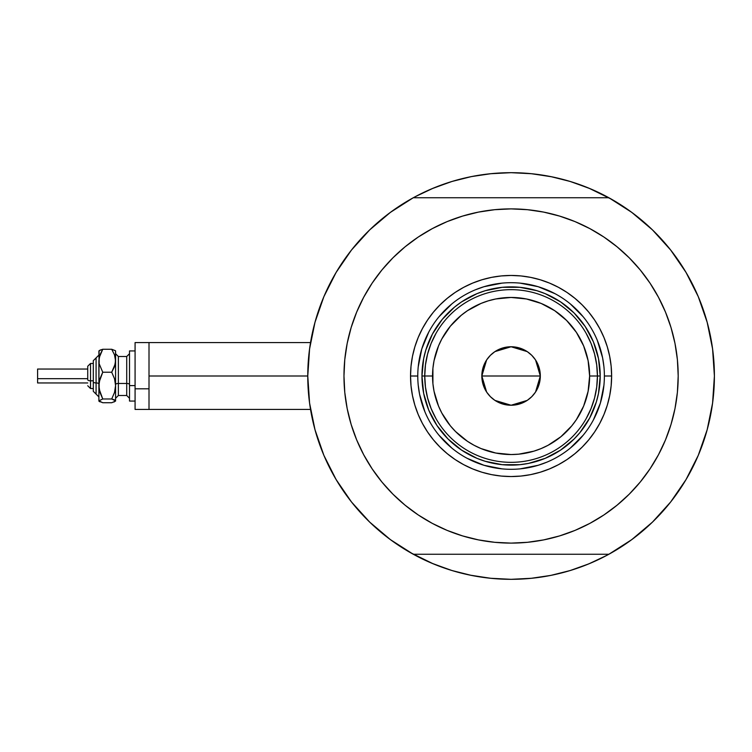 <?xml version="1.0" encoding="UTF-8"?>
<svg xmlns="http://www.w3.org/2000/svg" width="752" height="752" viewBox="0 0 752 752"><rect width="100%" height="100%" fill="white"/><g stroke="black" fill="none" stroke-linecap="round" stroke-linejoin="round"><path stroke-width="1.13" d="M390.476 539.682A203.322 203.322 0 0 1 307.765 376L149.009 376L149.009 409.426L149.009 376L307.765 376A203.322 203.322 0 0 1 390.476 212.318M309.833 347.057L309.26 351.4M310.209 344.548L309.984 346.052M707.97 426.722L708.299 425.416L707.97 426.722M415.198 555.286A203.322 203.322 0 0 0 430.36 562.609A203.322 203.322 0 0 1 415.198 555.286M591.805 562.609A203.322 203.322 0 0 0 606.967 555.286A203.322 203.322 0 0 1 591.805 562.609A203.322 203.322 0 0 0 606.967 555.286M680.212 263.153A203.322 203.322 0 0 0 631.689 212.318A203.322 203.322 0 0 1 680.212 263.153A203.322 203.322 0 0 0 631.689 212.318A203.322 203.322 0 0 1 608.885 554.252A203.322 203.322 0 0 1 413.205 554.205M714.231 367.653A203.322 203.322 0 0 0 713.742 359.597M713.733 359.569A203.322 203.322 0 0 0 712.962 351.88A203.322 203.322 0 0 1 713.733 359.569A203.322 203.322 0 0 0 713.733 359.55A203.322 203.322 0 0 0 712.962 351.88L712.962 351.87A203.322 203.322 0 0 0 710.292 335.317A203.322 203.322 0 0 1 710.866 338.24A203.322 203.322 0 0 0 710.283 335.307M711.975 344.689A203.322 203.322 0 0 0 710.866 338.25A203.322 203.322 0 0 1 712.962 351.861A203.322 203.322 0 0 0 711.975 344.689L712.943 351.701M707.717 324.291A203.322 203.322 0 0 0 690.374 280.12A203.322 203.322 0 0 1 707.717 324.291L708.299 326.556L707.717 324.291A203.322 203.322 0 0 0 690.374 280.12M606.967 196.714A203.322 203.322 0 0 0 591.805 189.391A203.322 203.322 0 0 1 606.967 196.714A203.322 203.322 0 0 0 591.805 189.391M552.297 176.899L531.796 173.74A203.322 203.322 0 0 0 531.777 173.74M490.389 173.74A203.322 203.322 0 0 0 490.342 173.74L511.078 172.678L531.006 173.665L550.746 176.588L570.101 181.439L588.891 188.16L611.837 199.402M430.36 189.391A203.322 203.322 0 0 0 415.198 196.714M413.205 197.795A203.322 203.322 0 0 1 608.96 197.795M309.222 351.701L310.181 344.707M313.875 326.528L315.577 320.173M323.614 297.303L325.024 294.023M334.443 275.326L338.165 269.056M348.928 253.339L352.462 248.799M368.706 230.855L372.578 227.151M387.365 214.658L393.249 210.306M415.236 196.686L433.274 188.16L452.065 181.439L471.419 176.588L491.15 173.665L511.078 172.678L531.796 173.74M628.907 210.306L634.801 214.658M649.587 227.151L653.46 230.855M669.703 248.799L673.228 253.339M684 269.056L687.723 275.326L684 269.056M697.132 294.004L698.552 297.303M706.589 320.173L708.29 326.528M712.943 400.299L711.975 407.293M708.29 425.472L706.589 431.827M698.552 454.697L697.142 457.977M687.723 476.674L684 482.944M673.228 498.661L669.703 503.201M653.46 521.145L649.587 524.849M634.801 537.342L628.907 541.694M606.93 555.314L588.891 563.84L570.101 570.561L550.746 575.412L531.006 578.335L511.078 579.322L491.15 578.335L471.419 575.412L452.065 570.561L433.274 563.84L410.329 552.598M393.249 541.694L387.365 537.342M372.578 524.849L368.706 521.145M352.462 503.201L348.928 498.661M338.165 482.944L334.443 476.674L338.165 482.944M325.033 457.996L323.614 454.697M315.577 431.827L313.875 425.472M310.181 407.293L309.222 400.299M462.696 573.475L450.909 570.213L431.789 563.22M559.469 178.525L571.257 181.787L590.376 188.78M483.95 174.502L470.63 176.748L483.978 174.492M462.696 178.525L450.909 181.787L431.789 188.78L450.909 181.787M538.216 174.502L551.536 176.748M469.868 575.101L490.37 578.26L511.078 579.322L531.796 578.26M538.216 577.498L551.536 575.252L538.188 577.508M559.469 573.475L571.257 570.213M579.529 567.45L590.376 563.22L579.529 567.45M483.95 577.498L470.63 575.252M709.719 332.6L708.638 327.928A203.322 203.322 0 0 0 708.638 327.928L709.719 332.6M309.984 405.948L310.219 407.518M309.26 400.619L309.833 404.943M310.529 342.574L149.009 342.574L149.009 376L149.009 342.574L135.078 342.574L135.078 409.426L135.078 388.803L149.009 388.803L135.078 388.803L135.078 342.574M608.885 554.252L413.28 554.252A203.322 203.322 0 0 1 413.28 197.748L390.41 212.365L369.683 229.905L351.475 250.04L336.116 272.431L323.877 296.664L314.985 322.307L309.58 348.909L307.765 376L309.58 403.091L314.985 429.693L323.877 455.336L336.116 479.569L351.475 501.96L369.683 522.095L390.41 539.635L413.28 554.252L608.885 554.252L631.755 539.635L652.482 522.095L670.681 501.96L686.04 479.569L698.279 455.336L707.181 429.693L712.586 403.091L714.4 376L712.586 348.909L707.181 322.307L698.279 296.664L686.04 272.431L670.681 250.04L652.482 229.905L631.755 212.365L608.885 197.748A203.322 203.322 0 0 1 714.4 376A203.322 203.322 0 0 0 714.391 374.336M713.864 361.186A203.322 203.322 0 0 1 714.287 369.317A203.322 203.322 0 0 0 714.156 366.055M714.156 366.008A203.322 203.322 0 0 0 713.855 361.139M604.382 376.056L604.382 376A93.304 93.304 0 0 0 511.078 282.696A93.304 93.304 0 0 0 417.774 376L410.536 376A100.542 100.542 0 0 1 511.078 275.458A100.542 100.542 0 0 1 611.63 376L604.382 376A93.304 93.304 0 0 1 511.078 469.304A93.304 93.304 0 0 1 417.774 376A93.304 93.304 0 0 1 511.078 282.696A93.304 93.304 0 0 1 604.382 376L604.382 375.944M392.92 257.833L405.065 246.825L392.92 257.833L381.903 269.987L372.137 283.156L363.705 297.228L356.692 312.052L351.165 327.487L347.18 343.401L344.773 359.616L343.974 376A167.113 167.113 0 0 1 511.078 208.887A167.113 167.113 0 0 1 678.191 376A167.113 167.113 0 0 1 511.078 543.113A167.113 167.113 0 0 1 343.974 376L344.331 365.068M608.885 197.748L413.28 197.748L608.885 197.748M603.922 237.049L617.091 246.825L603.922 237.049L589.859 228.617L575.036 221.605L559.591 216.087L543.687 212.102L527.462 209.695L511.078 208.887L494.703 209.695L478.479 212.102L462.574 216.087L447.13 221.605L432.306 228.617L418.244 237.049L405.065 246.825M629.245 494.167L617.091 505.175L629.245 494.167L640.262 482.013L650.029 468.844L658.461 454.772L665.473 439.948L671 424.513L674.986 408.599L677.392 392.384L678.191 376L677.834 386.932M418.244 514.951L405.065 505.175L418.244 514.951L432.306 523.383L447.13 530.395L462.574 535.913L478.479 539.898L494.703 542.305L511.078 543.113L527.462 542.305L543.687 539.898L559.591 535.913L575.036 530.395L589.859 523.383L603.922 514.951L617.091 505.175M678.191 376L677.392 359.616L674.986 343.401L671 327.487L665.473 312.052L658.461 297.228L650.029 283.156L640.262 269.987L629.245 257.833L617.091 246.825M343.974 376L344.773 392.384L347.18 408.599L351.165 424.513L356.692 439.948L363.705 454.772L372.137 468.844L381.903 482.013L392.92 494.167L405.065 505.175M417.774 375.944L417.774 376A93.304 93.304 0 0 0 511.078 469.304A93.304 93.304 0 0 0 604.382 376L611.63 376A100.542 100.542 0 0 1 511.078 476.542A100.542 100.542 0 0 1 410.536 376L411.024 366.149L412.472 356.382L414.869 346.813L418.187 337.526L422.408 328.605L427.484 320.136L433.359 312.212L439.986 304.908L447.299 298.281L455.223 292.396L463.683 287.33L472.604 283.109L481.891 279.782L491.47 277.385L501.227 275.937L511.078 275.458L520.939 275.937L530.696 277.385L540.265 279.782L549.562 283.109L558.482 287.33L566.942 292.396L574.866 298.281L582.18 304.908L588.807 312.212L594.682 320.136L599.758 328.605L603.969 337.526L607.296 346.813L609.693 356.382L611.141 366.149L611.63 376L611.141 385.851L609.693 395.618L607.296 405.187L603.969 414.474L599.758 423.395L594.682 431.864L588.807 439.788L582.18 447.092L574.866 453.719L566.942 459.604L558.482 464.67L549.562 468.891L540.265 472.218L530.696 474.615L520.939 476.063L511.078 476.542L501.227 476.063L491.47 474.615L481.891 472.218L472.604 468.891L463.683 464.67L455.223 459.604L447.299 453.719L439.986 447.092L433.359 439.788L427.484 431.864L422.408 423.395L418.187 414.474L414.869 405.187L412.472 395.618L411.024 385.851L410.536 376L417.774 376.056M422.389 384.733L423.667 393.39L421.957 376L423.667 358.61L425.792 350.131L432.475 333.982L442.185 319.459L454.537 307.107L461.568 301.89L476.975 293.656L485.209 290.714L502.345 287.302L493.697 288.589M519.82 464.698L528.468 463.411L519.82 464.698L502.345 464.698L485.209 461.286L476.975 458.344L461.568 450.11L448.06 439.018L436.978 425.519L428.743 410.103L423.667 393.39M599.776 367.267L598.498 358.61L600.209 376L598.498 393.39L596.374 401.869L589.681 418.018L579.98 432.541L574.105 439.018L560.597 450.11L545.191 458.344L528.468 463.411M418.225 385.146L419.569 394.198L424.88 411.701M438.961 435.192L451.886 448.126M467.077 458.278L483.997 465.291L501.932 468.853M520.224 468.853L538.169 465.291L546.789 462.198M570.27 448.126L583.204 435.192M593.356 420.001L600.369 403.081L603.941 385.146M603.941 366.854L602.596 357.802L597.285 340.299M583.204 316.808L570.27 303.874M555.079 293.722L538.169 286.709L520.224 283.147M501.932 283.147L483.997 286.709L475.377 289.802M451.886 303.874L438.961 316.808M428.8 331.999L421.797 348.919L418.225 366.854M502.345 287.302L519.82 287.302L536.956 290.714L545.191 293.656L560.597 301.89L574.105 312.982L585.188 326.481L593.422 341.897L598.498 358.61M586.203 418.554L591.053 408.552L594.569 398.005L596.703 387.092L597.426 376L589.624 376A78.546 78.546 0 0 1 511.078 454.546A78.546 78.546 0 0 1 432.541 376L424.739 376A86.339 86.339 0 0 0 511.078 462.339A86.339 86.339 0 0 0 597.426 376A86.339 86.339 0 0 1 511.078 462.339A86.339 86.339 0 0 1 424.739 376L421.957 376A89.121 89.121 0 0 0 511.078 465.121A89.121 89.121 0 0 0 600.209 376L597.426 376L596.703 364.908L594.569 353.995L591.053 343.448L586.203 333.446M535.565 360.011L540.321 376L539.767 381.706L538.103 387.195L535.396 392.243L531.758 396.68L527.331 400.318L522.273 403.016L516.784 404.679L511.078 405.243L505.372 404.679L499.892 403.016L494.835 400.318L490.398 396.68L486.77 392.243L484.062 387.195L482.399 381.706L481.835 376A29.243 29.243 0 0 1 511.078 346.757A29.243 29.243 0 0 1 540.321 376L481.835 376L486.6 360.001M486.948 359.484L490.125 355.602M490.68 355.047L494.684 351.786M494.966 351.598L511.078 346.757L527.199 351.598M527.481 351.786L531.485 355.047M532.04 355.602L535.217 359.484M435.953 333.446L431.112 343.448L427.597 353.995L425.453 364.908L424.739 376A86.339 86.339 0 0 1 511.078 289.661A86.339 86.339 0 0 1 597.426 376L600.209 376A89.121 89.121 0 0 1 511.078 465.121A89.121 89.121 0 0 1 421.957 376A89.121 89.121 0 0 1 511.078 286.879A89.121 89.121 0 0 1 600.209 376A89.121 89.121 0 0 0 511.078 286.879A89.121 89.121 0 0 0 421.957 376L424.739 376L425.453 387.092L427.597 398.005L431.112 408.552L435.953 418.554M425.453 364.908L424.739 376L425.453 387.092M427.597 398.005L431.112 408.552M431.112 343.448L427.597 353.995M596.703 387.092L597.426 376L596.703 364.908M594.569 353.995L591.053 343.448M591.053 408.552L594.569 398.005M589.624 376L588.111 360.678L583.646 345.939L576.389 332.365L566.623 320.465L554.713 310.698L541.139 303.432L526.4 298.967L511.078 297.454L495.756 298.967L488.283 300.838L481.026 303.432L467.443 310.698L461.258 315.285L450.363 326.171L441.809 338.973L438.519 345.939L434.045 360.678L432.917 368.301L432.917 383.699L434.045 391.322L438.519 406.061L441.809 413.027L450.363 425.829L455.543 431.535L467.443 441.302L474.061 445.269L481.026 448.568L495.756 453.033L511.078 454.546L518.777 454.161L533.882 451.162L541.139 448.568L548.105 445.269L560.907 436.715L571.793 425.829L576.389 419.635L583.646 406.061L588.111 391.322L589.624 376L597.426 376A86.339 86.339 0 0 0 511.078 289.661A86.339 86.339 0 0 0 424.739 376L432.541 376A78.546 78.546 0 0 1 511.078 297.454A78.546 78.546 0 0 1 589.624 376M486.6 391.989L481.835 376L482.399 370.294L484.062 364.805L486.77 359.757L490.398 355.32L494.835 351.682L499.892 348.984L505.372 347.321L511.078 346.757L516.784 347.321L522.273 348.984L527.331 351.682L531.758 355.32L535.396 359.757L538.103 364.805L539.767 370.294L540.321 376L535.556 391.999M511.078 376L540.321 376A29.243 29.243 0 0 1 511.078 405.243A29.243 29.243 0 0 1 481.835 376L511.078 376M535.217 392.516L532.04 396.398M531.485 396.953L527.481 400.214M527.199 400.402L511.078 405.243L494.966 400.402M494.684 400.214L490.68 396.953M490.125 396.398L486.948 392.516M113.994 402.029L115.582 400.854L115.582 360.744L114.511 366.647L111.71 372.231L114.501 378.726L115.582 385.597L114.501 392.488L111.71 398.974L115.582 400.854L115.582 385.597L114.501 392.488L111.71 398.974L114.492 399.876L115.582 401.07L111.71 402.734L102.751 402.734L98.879 401.07L98.879 360.744L99.95 354.85L102.751 349.266L111.71 349.266L115.31 350.658L111.71 349.266L114.492 354.812L115.582 360.744L115.582 351.786M111.71 402.734L102.751 402.734L98.879 400.854L102.751 398.974L99.96 392.478L98.879 385.597L98.879 400.854L102.751 398.974L99.161 389.085L99.161 382.11L102.751 372.231L99.161 363.771L98.879 351.786M100.467 349.962L98.879 351.146M115.582 350.93L115.31 363.724L111.71 372.231L114.501 378.726L115.582 385.597L115.582 360.744L114.492 354.812L111.71 349.266L102.751 349.266L99.161 350.648M90.522 388.493L90.522 380.803A2.782 1.062 180 0 1 87.73 379.732L87.73 366.252L87.73 379.732A2.782 1.062 0 0 0 90.522 380.803L90.522 388.53L87.73 385.748L90.522 388.53L93.304 388.53M93.304 391.322L96.087 394.104L93.304 391.322L93.304 381.866A2.782 1.062 0 0 0 96.087 382.937L96.087 394.048L96.087 382.937A2.782 1.062 180 0 1 98.879 383.999A2.782 1.062 0 0 0 96.087 382.937L96.087 357.952L96.087 382.937A2.782 1.062 180 0 1 93.304 381.866L93.304 391.266M37.6 382.834L37.6 369.035L37.6 378.67L87.73 378.67L37.6 378.67L37.6 382.965L87.73 382.965M93.304 380.803L90.522 380.803L93.304 380.803M118.374 356.57L118.374 395.496L126.721 395.496L126.721 383.464A2.782 1.062 180 0 1 129.513 384.535A2.782 1.062 0 0 0 126.721 383.464L126.721 356.57M126.721 395.43L126.721 356.504L118.374 356.504L118.374 383.464A2.782 1.062 0 0 0 115.582 384.535A2.782 1.062 180 0 1 118.374 383.464L126.721 383.464L118.374 383.464L118.374 395.43M135.078 385.597L129.513 385.597L129.513 401.07L129.513 385.597L135.078 385.597M129.513 350.93L129.513 385.597L129.513 350.93L135.078 350.93L129.513 350.93M115.582 385.597L115.582 391.256M99.161 401.352L99.969 401.831L98.879 400.854L99.151 400.365M99.085 350.714L98.879 385.597L99.96 378.717L102.751 372.231L99.161 363.771L99.151 357.773L102.751 349.266L99.969 350.169L102.751 349.266M111.71 372.231L102.751 372.231L111.71 372.231M111.71 398.974L102.751 398.974L111.71 398.974M93.304 360.734L93.304 381.866L93.304 360.678L98.879 355.113M90.522 363.47L87.73 366.252L90.522 363.47L93.304 363.47L90.522 363.47L90.522 380.803L90.522 363.507M37.6 372.127L37.6 373.33M310.529 409.426L135.078 409.426M126.721 356.504L129.513 353.722M118.374 356.504L115.582 353.722M135.078 401.07L129.513 401.07M118.374 395.496L115.582 398.278M126.721 395.496L129.513 398.278M87.73 369.035L37.6 369.035M96.087 357.896L93.304 360.678M96.087 394.104L98.879 396.887"/></g></svg>
